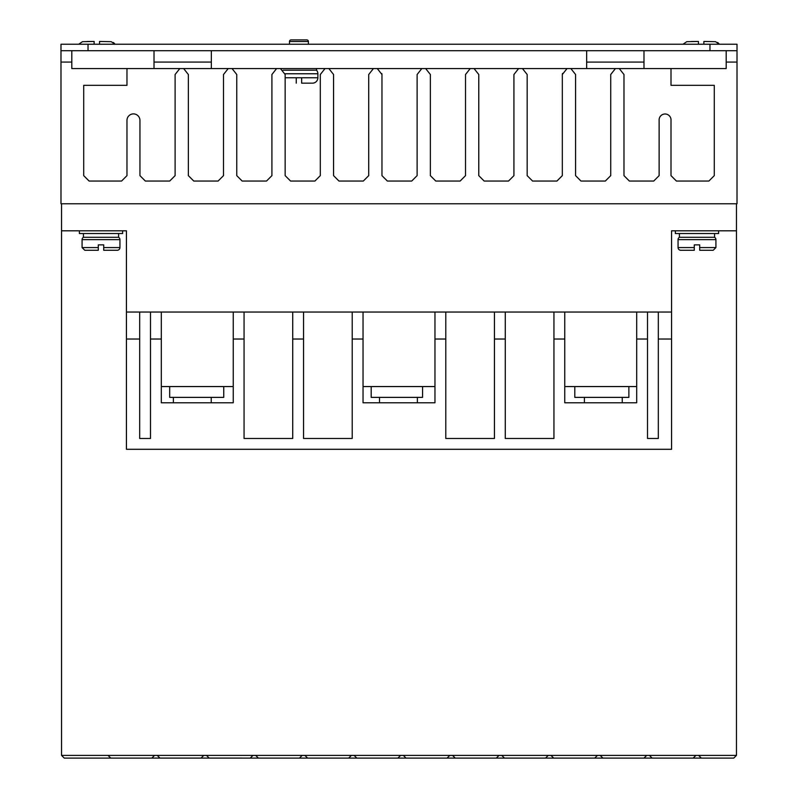 <?xml version="1.0" encoding="UTF-8"?>
<svg xmlns="http://www.w3.org/2000/svg" width="798" height="798" viewBox="0 0 798 798"><rect width="100%" height="100%" fill="white"/><g stroke="black" fill="none" stroke-linecap="round" stroke-linejoin="round"><path stroke-width="1.2" d="M82.084 239.639A2.703 2.703 0 0 1 83.431 237.295L118.593 237.295A2.703 2.703 0 0 1 119.939 239.639L119.939 247.57A2.703 2.703 0 0 1 117.236 250.273L103.72 250.273L103.72 244.866L98.304 244.866L98.304 250.273L98.304 247.57L82.084 247.57L82.084 239.639L119.939 239.639M678.061 239.639A2.703 2.703 0 0 1 679.407 237.295L714.569 237.295A2.703 2.703 0 0 1 715.916 239.639L715.916 247.57L713.213 250.273L699.696 250.273L699.696 244.866L694.28 244.866L694.28 250.273L680.764 250.273A2.703 2.703 0 0 1 678.061 247.57L678.061 239.639L715.916 239.639M308.417 41.526L289.484 41.526A1.626 1.626 0 0 1 291.11 39.9L306.791 39.9A1.626 1.626 0 0 1 308.417 41.526L308.417 44.229M283.19 70.184L316.527 70.184A5.406 5.406 0 0 1 317.873 73.765L317.873 77.755A5.406 5.406 0 0 1 312.467 83.162L301.654 83.162L301.654 82.174M296.248 82.174L296.248 83.162C282.961 83.162 282.961 83.162 296.248 83.162L296.248 77.755L301.654 77.755L301.654 83.162M61.536 203.769L61.536 230.812L79.381 230.812L79.381 233.515L122.643 233.515L122.643 230.812L126.433 230.812L126.433 312.038L671.567 312.038L671.567 230.812L736.464 230.812L736.464 203.769M675.357 230.812L675.357 233.515L718.619 233.515L718.619 230.812M183.64 68.558L228.218 68.558L223.51 74.513L223.51 175.64L218.093 181.056L193.764 181.056L188.358 175.64L188.358 74.513L183.64 68.558L179.809 68.558L175.101 74.513L175.101 175.64L169.695 181.056L145.356 181.056L139.949 175.64L139.949 120.388A6.494 6.494 0 0 0 133.466 113.895A6.494 6.494 0 0 0 126.972 120.388L126.972 175.64L121.565 181.056L89.117 181.056L83.71 175.64L83.71 85.326L126.972 85.326L126.972 68.558L71.81 68.558L71.81 50.713M726.19 50.713L726.19 68.558L671.008 68.558L671.008 85.326L714.28 85.326L714.28 175.64L708.873 181.056L676.425 181.056L671.008 175.64L671.008 120.388A5.955 5.955 0 0 0 665.073 113.994A5.955 5.955 0 0 0 659.128 120.388L659.128 175.64L653.722 181.056L629.383 181.056L623.976 175.64L623.976 74.513L619.268 68.558L615.438 68.558L610.729 74.513L610.729 175.64L605.323 181.056L580.984 181.056L575.577 175.64L575.577 74.513L570.869 68.558L615.438 68.558M118.593 237.295L118.593 233.515M83.431 237.295L83.431 233.515M714.569 237.295L714.569 233.515M679.407 237.295L679.407 233.515M622.25 402.791L622.25 397.374M584.395 402.791L584.395 397.374M211.231 402.791L211.231 397.374M173.375 402.791L173.375 397.374M417.374 402.791L417.374 397.374M379.509 402.791L379.509 397.374M694.28 244.866L699.696 244.866M289.484 41.526L289.484 44.229M316.527 70.184L316.527 68.558M126.433 230.812L61.536 230.812L61.536 755.397L64.239 758.1L151.839 758.1L154.543 755.397L61.536 755.397M71.81 62.074L60.987 62.074L60.987 203.769L737.013 203.769L737.013 62.074L726.19 62.074M693.193 758.1L695.896 755.397L600.166 755.397L602.879 758.1L733.761 758.1L736.464 755.397L698.599 755.397L701.302 758.1M151.849 758.09L602.879 758.1M600.166 755.397L154.543 755.397M695.896 755.397L698.599 755.397M736.464 230.812L736.464 755.397M736.464 264.008L736.464 264.008C736.464 257.584 736.464 257.584 736.464 264.008L736.464 264.018M671.567 312.038L671.567 449.294L126.433 449.294L126.433 339.03L139.68 339.03L139.68 312.038M658.32 312.038L658.32 339.03L671.567 339.03M636.684 312.038L636.684 339.03L647.507 339.03L647.507 312.038M553.942 312.038L553.942 339.03L564.755 339.03L564.755 312.038M494.451 312.038L494.451 339.03L505.274 339.03L505.274 312.038M434.96 312.038L434.96 339.03L445.783 339.03L445.783 312.038M352.217 312.038L352.217 339.03L363.04 339.03L363.04 312.038M292.726 312.038L292.726 339.03L303.549 339.03L303.549 312.038M233.245 312.038L233.245 339.03L244.058 339.03L244.058 312.038M150.493 312.038L150.493 339.03L161.316 339.03L161.316 312.038M126.433 312.038L126.433 339.03M228.218 68.558L232.048 68.558L236.757 74.513L236.757 175.64L242.163 181.056L266.502 181.056L271.909 175.64L271.909 74.513L276.617 68.558L280.447 68.558L285.155 74.513L285.155 175.64L290.572 181.056L314.901 181.056L320.307 175.64L320.307 74.513L325.025 68.558L328.856 68.558L333.564 74.513L333.564 175.64L338.97 181.056L363.309 181.056L368.716 175.64L368.716 74.513L373.424 68.558L377.255 68.558L381.963 74.513L381.963 175.64L387.369 181.056L411.708 181.056L417.115 175.64L417.115 74.513L421.823 68.558L425.653 68.558L430.371 74.513L430.371 175.64L435.778 181.056L460.117 181.056L465.523 175.64L465.523 74.513L470.231 68.558L474.062 68.558L478.77 74.513L478.77 175.64L484.177 181.056L508.516 181.056L513.922 175.64L513.922 74.513L518.63 68.558L522.461 68.558L527.169 74.513L527.169 175.64L532.585 181.056L556.914 181.056L562.321 175.64L562.321 74.513L567.039 68.558L570.869 68.558M737.013 62.074L737.013 50.713L60.987 50.713L60.987 62.074M108.029 755.397L110.732 758.1M203.759 755.397L201.046 758.1M157.246 755.397L159.949 758.1M206.463 755.397L209.166 758.1M252.966 755.397L250.263 758.1M255.669 755.397L258.372 758.1M302.183 755.397L299.479 758.1M304.886 755.397L307.589 758.1M351.399 755.397L348.696 758.1M354.103 755.397L356.806 758.1M400.606 755.397L397.903 758.1M403.319 755.397L406.022 758.1M449.823 755.397L447.119 758.1M452.526 755.397L455.229 758.1M499.039 755.397L496.336 758.1M501.743 755.397L504.446 758.1M548.256 755.397L545.553 758.1M550.959 755.397L553.662 758.1M597.463 755.397L594.759 758.1M646.679 755.397L643.976 758.1M649.382 755.397L652.086 758.1M553.942 339.03L553.942 438.481L505.274 438.481L505.274 339.03M494.451 339.03L494.451 438.481L445.783 438.481L445.783 339.03M434.96 339.03L434.96 402.791L363.04 402.791L363.04 339.03M352.217 339.03L352.217 438.481L303.549 438.481L303.549 339.03M292.726 339.03L292.726 438.481L244.058 438.481L244.058 339.03M233.245 339.03L233.245 402.791L161.316 402.791L161.316 339.03M150.493 339.03L150.493 438.481L139.68 438.481L139.68 339.03M658.32 339.03L658.32 438.481L647.507 438.481L647.507 339.03M636.684 339.03L636.684 402.791L564.755 402.791L564.755 339.03M564.755 386.561L636.684 386.561M363.04 386.561L434.96 386.561M161.316 386.561L233.245 386.561M643.986 50.713L643.986 68.558L671.008 68.558M126.972 68.558L154.014 68.558L154.014 50.713M381.853 73.625L381.963 74.513M562.321 74.513L562.47 73.476M619.268 68.558L659.118 68.558M154.014 68.558L179.809 68.558M232.048 68.558L276.617 68.558M280.447 68.558L325.025 68.558M328.856 68.558L373.424 68.558M377.255 68.558L421.823 68.558M425.653 68.558L470.231 68.558M474.062 68.558L518.63 68.558M522.461 68.558L567.039 68.558M206.502 755.437L203.709 755.437M600.216 755.437L597.423 755.437M550.999 755.437L548.216 755.437M501.782 755.437L498.999 755.437M452.566 755.437L449.783 755.437M403.359 755.437L400.566 755.437M354.142 755.437L351.359 755.437M304.926 755.437L302.143 755.437M255.709 755.437L252.926 755.437M574.799 386.561L574.799 397.374L628.884 397.374L628.884 386.561M422.561 386.561L422.561 397.374L371.18 397.374L371.18 386.561M223.749 386.561L223.749 397.374L169.675 397.374L169.675 386.561M586.66 62.104L643.986 62.074M60.987 50.713L60.987 44.229L737.013 44.229L737.013 50.713M586.66 68.558L586.66 50.713M211.34 50.713L211.34 68.558M154.014 62.074L211.34 62.074M98.304 244.866L103.72 244.866M82.084 247.57L84.788 250.273L98.304 250.273M119.939 247.57L103.72 247.57L103.72 250.273M678.061 247.57L694.28 247.57L694.28 250.273M699.696 250.273L699.696 247.57L715.916 247.57M705.661 41.456L703.866 41.446L703.866 44.229M698.459 44.229L698.459 41.446L691.327 41.496M94.134 44.229L94.134 41.446L87.002 41.496M101.346 41.456L99.541 41.446L99.541 44.229M698.459 42.394L698.459 41.446L686.779 41.676L683.008 44.229M719.307 44.229L715.537 41.676L703.866 41.446L703.866 42.394M114.992 44.229L111.221 41.676L99.541 41.446L99.541 42.394M94.134 42.394L94.134 41.446L82.463 41.676L78.693 44.229M301.654 77.755L317.873 77.755M285.066 73.765L317.873 73.765M285.155 77.755L296.248 77.755M88.029 50.713L88.029 44.229M709.971 44.229L709.971 50.713M719.207 44.07L718.759 43.481M718.2 42.922L717.631 42.494M114.892 44.07L114.443 43.481M113.885 42.922L113.316 42.494"/></g></svg>
